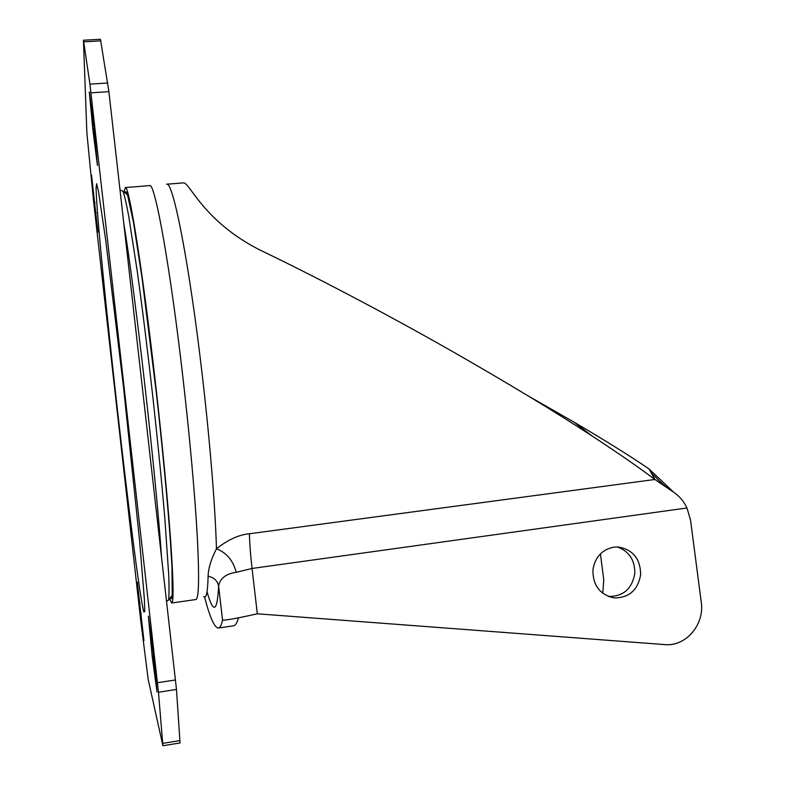 <?xml version="1.0" encoding="UTF-8"?>
<svg xmlns="http://www.w3.org/2000/svg" width="785" height="785" viewBox="0 0 785 785"><rect width="100%" height="100%" fill="white"/><g stroke="black" fill="none" stroke-linecap="round" stroke-linejoin="round"><path stroke-width="1.18" d="M137.296 582.127L143.93 640.589L137.296 582.127M91.541 175.104L97.889 232.174L91.541 175.104M148.365 616.166L152.221 656.486L157.02 691.948L153.006 651.02L148.365 616.166M89.304 91.943L92.797 128.936L97.448 165.478L94.033 127.68L89.304 91.943M126.591 192.639L126.13 193.542M171.67 602.998L195.818 599.554C198.86 598.955 199.38 578.535 197.378 538.284C195.2 498.063 189.99 439.198 183.239 380.332C170.267 266.272 154.704 181.335 149.611 185.603L125.296 187.576C128.74 183.415 142.546 268.843 155.508 383.384C162.23 442.495 167.862 501.556 170.737 541.846C173.485 582.146 173.799 602.527 171.67 602.998L169.55 599.024M124.108 191.913L125.296 187.576M170.345 598.082C171.228 599.603 171.856 598.68 172.219 595.315L171.974 567.231L170.502 542.69C167.823 504.677 162.77 450.767 156.519 394.384L141.948 277.233L133.479 222.39L127.533 194.935C126.434 191.736 125.62 190.981 125.09 192.659M158.472 692.242L162.897 745.75L148.179 679.339L140.613 619.591L93.395 199.547L86.88 132.95L83.445 40.251L89.932 84.142L158.472 692.242L176.478 689.446L108.889 91.649L100.431 39.25L83.445 40.251M162.897 745.75L180.059 742.944L176.478 689.446M451.326 350.846C508.572 383.6 555.505 411.997 592.135 436.038C618.315 453.171 639.226 467.654 654.876 479.478L673.628 492.195C679.535 496.218 683.97 501.478 686.953 507.973L690.506 519.905L701.25 602.164C704.616 623.702 687.199 645.358 666.691 644.74L257.323 613.801C237.61 618.197 226.021 620.317 222.557 620.17L218.632 586.032C217.455 580.684 213.942 577.436 208.113 576.278C208.28 568.526 211.057 559.362 216.454 548.803C215.394 509.151 210.194 443.643 202.618 378.203C189.627 264.486 172.847 179.893 166.606 184.23L183.415 182.866C189.764 182.179 202.873 221.056 259.894 249.993C312.42 275.182 382.629 311.763 451.287 350.826M207.024 591.743C213.402 614.194 217.268 612.29 218.632 586.032C219.957 578.427 225.835 573.845 236.256 572.294C233.027 560.402 226.433 552.571 216.454 548.803C227.895 539.737 238.885 534.722 249.424 533.761L654.876 479.478L649.097 468.979C630.954 456.556 605.961 440.964 574.139 422.202L528.001 395.817M613.615 547.184C601.889 549.696 594.991 557.252 592.92 569.841C592.812 585.374 599.887 594.736 614.145 597.905C629.119 597.934 637.96 590.134 640.678 574.502C640.334 558.606 632.779 549.431 618.011 546.988L613.615 547.184M617.471 546.968C629.148 551.355 634.937 560.137 634.82 573.315C632.121 588.779 623.368 596.492 608.542 596.463L608.326 596.433M600.437 553.837L603.773 580.007L602.752 593.274M673.628 492.195L649.097 468.979M222.557 620.17C221.399 625.213 220.006 627.843 218.377 628.039C214.56 627.853 210.027 617.785 204.787 597.846L204.708 597.14M218.377 628.039L233.557 625.802C235.421 625.566 237.06 622.927 238.473 617.883M236.256 572.294L252.054 568.468L257.323 613.801M140.123 603.479L139.298 603.596M95.054 202.618L94.229 202.687M152.064 642.866L150.71 643.072M94.161 128.838L92.797 128.936M96.094 187.9C96.722 236.138 135.726 583.461 143.822 612.006L144.754 611.584L144.411 599.622L139.524 540.178L123.451 386.524L105.73 240.259L98.36 190.657L96.594 183.7L96.094 187.9M167.244 600.888L168.618 599.985C169.138 595.756 169.177 587.376 168.716 574.846L164.879 518.836C161.749 482.01 157.657 440.67 152.604 394.826C147.423 348.991 142.301 307.769 137.238 271.159L128.632 215.679C126.316 203.354 124.432 195.19 122.98 191.177L121.449 190.598M123.893 224.019C135.059 291 155.96 475.062 161.386 554.936M94.259 141.908L95.554 141.81M152.221 656.486L153.595 656.28M95.368 212.833L96.172 212.764M140.476 614.017L141.3 613.899M162.789 743.375L180.04 740.559M100.804 40.849L83.75 41.86M89.932 84.142L107.761 82.984M108.889 91.649L91.011 92.846M157.5 682.714L175.555 679.928M208.113 576.278C207.691 592.469 206.2 599.2 203.619 596.482M686.953 507.973L252.054 568.468C250.503 554.975 249.63 543.406 249.424 533.761M166.646 601.29L168.618 599.985L172.219 595.315M120.046 190.068L122.98 191.177L127.533 194.935M608.542 596.463L614.145 597.905M592.135 436.038L574.139 422.202M668.987 489.222C662.638 484.08 660.685 482.402 651.167 472.737"/></g></svg>
